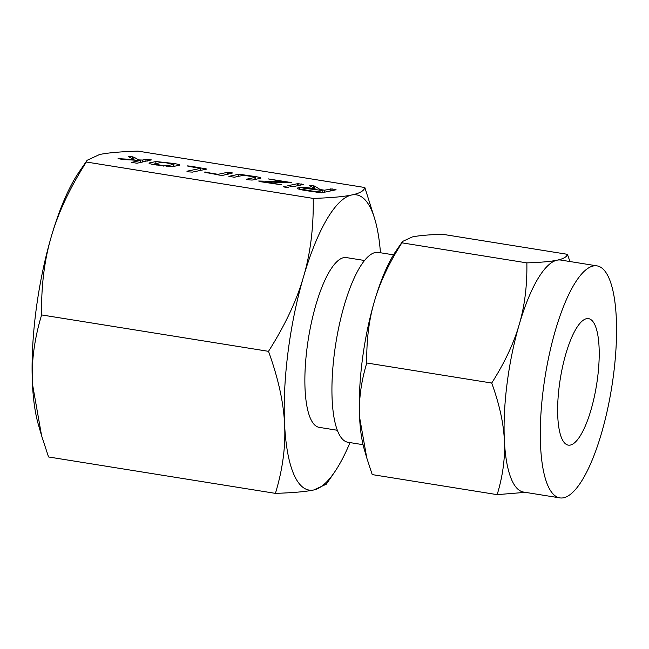 <?xml version="1.0" encoding="UTF-8"?>
<svg xmlns="http://www.w3.org/2000/svg" width="649" height="649" viewBox="0 0 649 649"><rect width="100%" height="100%" fill="white"/><g stroke="black" fill="none" stroke-linecap="round" stroke-linejoin="round"><path stroke-width="0.97" d="M287.109 187.042L288.732 187.577L285.592 187.358L283.264 186.701L287.109 187.042L287.045 187.545M293.267 186.62L287.799 185.744L297.826 183.635L303.294 184.511L293.267 186.62M260.468 181.704L258.635 181.014L283.938 181.696L268.24 178.897L291.75 182.637L265.668 181.98L281.366 184.778L260.468 181.704M254.846 179.497L255.114 177.412L253.808 176.861L243.732 175.246L234.354 177.226L228.878 176.35L238.994 174.216L255.268 176.536C259.892 177.331 261.644 177.915 260.541 178.297L252.112 180.073L248.948 179.854L246.652 179.197L255.333 177.315L255.057 179.457M260.955 178.086L260.541 178.297M219.484 175.133L204.07 172.009L217.999 174.33L227.377 172.35L232.634 172.967L222.729 175.36L219.484 175.133M189.443 166.542L187.034 165.868L190.944 166.217L206.877 169.065L192.38 172.123L189.216 171.896L186.92 171.239L200.671 168.342L189.443 166.542M155.2 164.814C150.3 163.994 148.313 163.378 149.246 162.948L155.987 161.528L173.94 163.491C178.564 164.278 180.325 164.87 179.221 165.252L172.48 166.671L155.2 164.814M179.635 165.041L179.221 165.252M380.46 252.753A149.513 42.923 99.1 0 0 375.008 219.824A149.513 42.923 99.1 0 0 351.661 194.992A149.513 42.923 99.1 0 0 303.489 276.896A149.513 42.923 99.1 0 0 288.051 351.904A149.513 42.923 99.1 0 0 284.595 424.381A149.513 42.923 99.1 0 0 313.881 489.946A149.513 42.923 99.1 0 0 334.527 472.18L326.285 484.203L313.881 489.946C306.028 491.634 293.21 492.778 275.427 493.37C282.696 469.332 285.755 446.334 284.595 424.381C283.613 402.558 278.251 378.213 268.499 351.336C285.008 325.344 296.666 300.536 303.489 276.896C310.449 253.402 313.686 227.239 313.216 198.407C330.958 197.831 343.775 196.688 351.661 194.992C359.692 193.329 364.081 190.838 364.852 187.52L137.969 151.12C120.219 151.704 107.41 152.84 99.516 154.543L87.112 160.287L86.325 162.015C69.824 187.999 58.159 212.815 51.344 236.447A149.513 42.923 -80.9 0 1 78.87 172.31L87.112 160.287M313.216 198.407L86.325 162.015M118.102 158.664L134.092 159.54L128.307 156.555L129.873 156.482L134.01 157.22L138.756 159.905L142.456 160.06L146.106 159.297L151.363 159.905L137.028 163.24L131.56 162.364L140.525 160.473L122.596 159.476L118.037 158.599M299.797 187.529C302.888 187.22 307.991 187.618 315.098 188.705L309.468 185.655L310.976 185.533L314.814 186.182L320.144 189.516L324.435 190.198L332.101 188.916L336.093 189.768L321.596 192.826L306.101 190.628C299.221 189.476 296.406 188.599 297.631 187.983L299.797 187.529L299.57 189.321M297.128 188.251L297.631 187.983L297.55 188.632M41.609 435.779L38.388 424.665A149.513 42.923 -80.9 0 1 32.45 383.924A149.513 42.923 -80.9 0 1 35.906 311.447A149.513 42.923 -80.9 0 1 51.344 236.447C44.383 259.941 41.138 286.104 41.617 314.935C34.348 338.973 31.29 361.972 32.45 383.924L41.609 435.779L48.545 456.969L275.427 493.37M268.499 351.336L41.617 314.935M364.852 187.52L375.008 219.824M334.527 472.18A149.513 42.923 99.1 0 0 349.998 442.602M337.326 430.271L319.154 427.35A85.968 24.678 -80.9 0 1 307.058 347.896A85.968 24.678 -80.9 0 1 346.388 257.588L364.56 260.5M393.521 254.846L378.367 252.42A96.133 27.599 99.1 0 0 334.381 353.405A96.133 27.599 99.1 0 0 347.913 442.261L363.059 444.695M597.583 377.84A64.056 18.391 -80.9 0 1 568.281 445.125A64.056 18.391 -80.9 0 1 559.268 385.92A64.056 18.391 -80.9 0 1 588.57 318.635A64.056 18.391 -80.9 0 1 597.583 377.84M366.774 457.951L364.235 449.222A117.485 33.724 -80.9 0 1 359.578 417.202A117.485 33.724 -80.9 0 1 362.288 360.252A117.485 33.724 -80.9 0 1 374.416 301.323C368.948 319.779 366.401 340.336 366.774 362.994C361.063 381.888 358.662 399.954 359.578 417.202L366.774 457.951L372.218 474.597L497.166 494.643C502.878 475.758 505.279 457.683 504.37 440.436C503.6 423.286 499.389 404.157 491.723 383.04C504.695 362.621 513.862 343.118 519.216 324.549A117.485 33.724 99.1 0 0 507.088 383.486A117.485 33.724 99.1 0 0 504.37 440.436A117.485 33.724 99.1 0 0 523.613 492.072L559.811 497.88A117.485 33.724 -80.9 0 1 543.286 389.295A117.485 33.724 -80.9 0 1 597.031 265.879A117.485 33.724 -80.9 0 1 613.565 374.465A117.485 33.724 -80.9 0 1 559.811 497.88M366.774 362.994L491.723 383.04M525.349 492.348L497.166 494.643M519.216 324.549C524.684 306.085 527.231 285.528 526.858 262.877C540.804 262.415 550.871 261.523 557.069 260.184A117.485 33.724 99.1 0 0 519.216 324.549M597.031 265.879L560.833 260.071A117.485 33.724 99.1 0 0 557.069 260.184C563.381 258.886 566.828 256.923 567.437 254.319L442.488 234.273C428.543 234.727 418.475 235.628 412.277 236.958L402.526 241.469L401.909 242.831L526.858 262.877M401.909 242.831C388.938 263.251 379.779 282.745 374.416 301.323A117.485 33.724 -80.9 0 1 396.052 250.92L402.526 241.469M567.437 254.319L569.944 261.531M134.018 160.108L134.092 159.54M129.768 157.309L129.873 156.482M132.104 158.518L132.323 156.79M133.735 159.354L134.01 157.22M138.691 160.368L138.756 159.905M142.196 162.153L142.456 160.06M145.838 161.382L146.106 159.297M147.38 161.057L147.599 159.313M149.846 160.538L149.96 159.622M140.257 162.558L140.525 160.473M155.719 163.613L155.987 161.528M166.801 162.907L166.874 162.355M173.859 164.148L173.94 163.491M173.518 166.452L173.786 164.367L165.308 162.664L161.487 162.396L154.681 163.832L154.421 164.692M166.882 166.542L166.98 165.803L174.005 164.27L173.729 166.412M163.767 166.176L163.84 165.641L166.98 165.803M156.596 165.041L156.66 164.489L163.84 165.641M154.681 163.832L156.66 164.489M190.871 166.769L190.944 166.217M205.068 169.446L205.189 168.505M200.403 170.427L200.671 168.342M205.66 172.699L205.749 171.977M208.045 173.251L208.167 172.285M209.83 173.575L209.935 172.764M212.101 173.948L212.166 173.397M217.926 174.881L217.999 174.33M227.109 174.435L227.377 172.35M228.651 174.11L228.87 172.374M231.117 173.591L231.231 172.683M238.727 176.301L238.994 174.216M242.791 175.449L242.904 174.557M255.187 177.193L255.268 176.536M283.84 182.474L283.938 181.696M272.069 179.797L272.142 179.246M289.746 182.645L289.819 182.077M265.595 182.531L265.668 181.98M279.597 184.73L279.662 184.227M297.558 185.719L297.826 183.635M298.727 185.476L298.962 183.635M301.534 184.876L301.655 183.959M315.033 189.257L315.098 188.705M310.855 186.506L310.976 185.533M313.151 187.926L313.418 185.849M314.189 188.559L314.505 186.052M314.505 188.608L314.814 186.182M320.071 190.06L320.144 189.516M324.167 192.291L324.435 190.198M330.341 190.984L330.609 188.9M331.874 190.66L332.101 188.916M334.357 190.141L334.478 189.224M316.801 192.347L316.866 191.796L322.918 190.522L305.265 188.405L302.799 189.013L302.669 190.027M322.65 192.607L322.918 190.522M307.529 190.863L307.602 190.311L316.866 191.796M303.099 188.867C302.353 189.192 303.854 189.67 307.602 190.311"/></g></svg>
